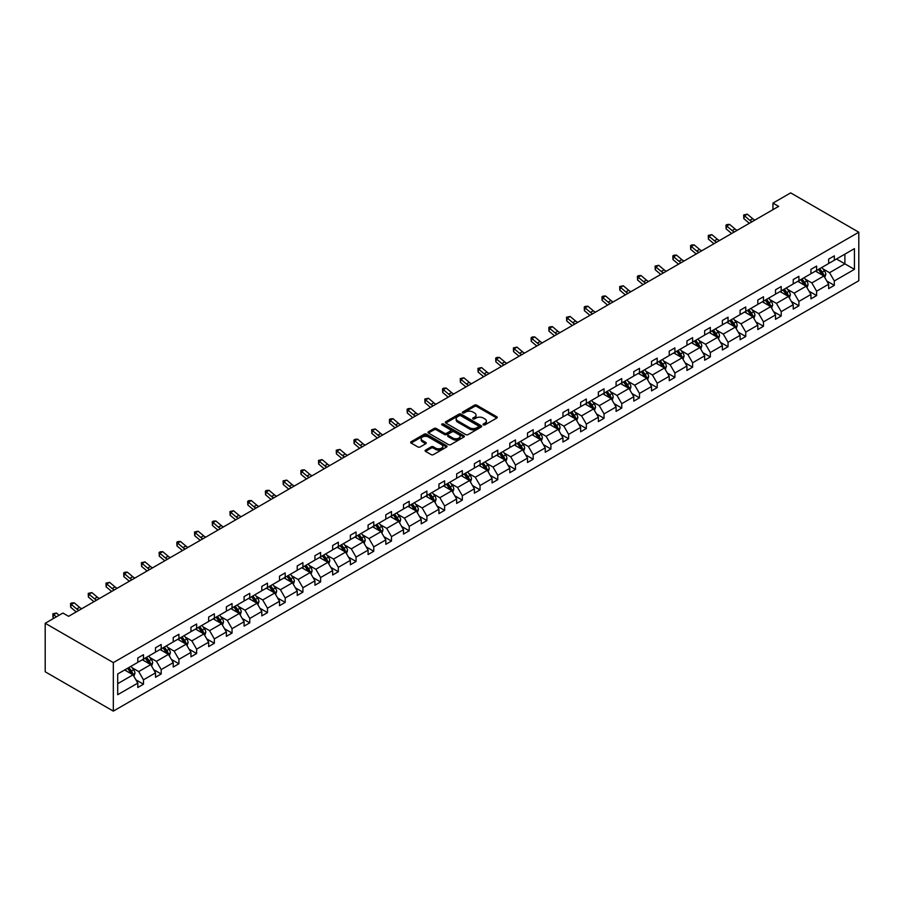 <?xml version="1.0" encoding="UTF-8"?>
<svg xmlns="http://www.w3.org/2000/svg" width="904" height="904" viewBox="0 0 904 904"><rect width="100%" height="100%" fill="white"/><g stroke="black" fill="none" stroke-linecap="round" stroke-linejoin="round"><path stroke-width="1.36" d="M483.369 424.88A1.107 0.633 0 0 0 484.928 424.88L496.771 418.043A1.571 0.915 0 0 0 497.234 417.399A1.571 0.915 0 0 0 496.771 416.755L476.713 405.173A1.571 0.915 0 0 0 474.487 405.173L462.645 412.009A1.107 0.633 0 0 0 464.204 412.913L465.729 412.021A5.04 2.915 0 0 1 472.871 412.021L474.543 412.992A5.04 2.915 0 0 1 476.012 415.049A5.04 2.915 0 0 1 474.543 417.106L473.007 417.987A1.107 0.633 0 0 0 474.566 418.891L476.103 418.01A5.04 2.915 0 0 1 483.233 418.01L484.906 418.97A5.04 2.915 0 0 1 486.386 421.038A5.04 2.915 0 0 1 484.906 423.095L483.369 423.976A1.107 0.633 0 0 0 483.369 424.88L483.369 423.976M425.558 450.09A1.571 0.915 0 0 0 425.095 450.734A1.571 0.915 0 0 0 425.558 451.378L431.185 454.622A1.571 0.915 0 0 0 433.411 454.622L446.565 447.028A1.571 0.915 0 0 0 447.028 446.384A1.571 0.915 0 0 0 446.565 445.74L426.496 434.157A1.571 0.915 0 0 0 424.27 434.157L411.117 441.751A1.571 0.915 0 0 0 410.653 442.395A1.571 0.915 0 0 0 411.117 443.039L417.919 446.96A1.571 0.915 0 0 0 420.145 446.96L425.773 443.717A1.571 0.915 0 0 0 426.236 443.073A1.571 0.915 0 0 0 425.773 442.429L422.405 440.485A4.215 2.429 0 0 1 421.174 438.756A4.215 2.429 0 0 1 423.773 436.508A4.215 2.429 0 0 1 428.372 437.039L441.57 444.666A4.215 2.429 0 0 1 442.813 446.384A4.215 2.429 0 0 1 440.203 448.633A4.215 2.429 0 0 1 435.615 448.113L433.411 446.836A1.571 0.915 0 0 0 431.185 446.836L425.558 450.09L425.558 451.378L431.185 448.147L431.185 446.836M858.8 232.215L790.672 192.88L772.954 203.106L778.638 206.383L68.591 616.325L62.918 613.048L45.2 623.274L113.328 662.609L858.8 232.215L858.8 280.726L113.328 711.12L113.328 662.609M465.842 434.609A1.571 0.915 0 0 0 468.08 434.609L481.222 427.016A1.571 0.915 0 0 0 481.685 426.372A1.571 0.915 0 0 0 481.222 425.727L461.164 414.145A1.571 0.915 0 0 0 458.938 414.145L445.785 421.739A1.571 0.915 0 0 0 445.322 422.383A1.571 0.915 0 0 0 445.785 423.027L465.842 434.609M442.384 425.117A1.107 0.633 0 0 1 443.502 425.275L443.502 423.965L463.899 435.739A1.571 0.915 0 0 1 464.351 436.383A1.571 0.915 0 0 1 463.899 437.027L450.746 444.621A1.571 0.915 0 0 1 448.508 444.621L428.451 433.039L428.451 431.75A1.571 0.915 0 0 0 427.987 432.394A1.571 0.915 0 0 0 428.451 433.039M428.451 431.75L434.078 428.496A1.571 0.915 0 0 1 436.304 428.496L444.44 433.197A1.571 0.915 0 0 0 446.678 433.197L450.407 431.038A1.571 0.915 0 0 0 450.87 430.394A1.571 0.915 0 0 0 450.407 429.75L441.943 424.857A1.107 0.633 0 0 1 443.502 423.965M117.701 673.977L137.803 662.372L137.803 657.988L143.476 654.711L143.476 659.095L155.511 652.146L155.511 647.761L161.195 644.484L161.195 648.869L173.229 641.919L173.229 637.535L178.913 634.258L178.913 638.642L190.947 631.693L190.947 627.308L196.62 624.031L196.62 628.416L208.654 621.466L208.654 617.082L214.338 613.793L214.338 618.189L226.373 611.24L226.373 606.844L232.045 603.567L232.045 607.963L244.091 601.013L244.091 596.617L249.764 593.34L249.764 597.736L261.798 590.787L261.798 586.391L267.482 583.114L267.482 587.51L279.517 580.56L279.517 576.164L285.189 572.887L285.189 577.283L297.224 570.334L297.224 565.938L302.908 562.661L302.908 567.057L314.942 560.107L314.942 555.711L320.615 552.434L320.615 556.83L332.661 549.881L332.661 545.485L338.333 542.208L338.333 546.604L350.368 539.654L350.368 535.258L356.052 531.981L356.052 536.377L368.086 529.428L368.086 525.032L373.759 521.755L373.759 526.151L385.805 519.201L385.805 514.805L391.477 511.528L391.477 515.924L403.512 508.975L403.512 504.579L409.196 501.302L409.196 505.698L421.23 498.748L421.23 494.352L426.903 491.075L426.903 495.46L438.937 488.522L438.937 484.126L444.621 480.849L444.621 485.233L456.656 478.284L456.656 473.899L462.328 470.622L462.328 475.007L474.374 468.057L474.374 463.673L480.047 460.396L480.047 464.78L492.081 457.831L492.081 453.446L497.765 450.169L497.765 454.554L509.799 447.604L509.799 443.22L515.472 439.932L515.472 444.327L527.507 437.378L527.507 432.993L533.19 429.705L533.19 434.101L545.225 427.151L545.225 422.756L550.909 419.479L550.909 423.874L562.943 416.925L562.943 412.529L568.616 409.252L568.616 413.648L580.65 406.698L580.65 402.303L586.334 399.026L586.334 403.421L598.369 396.472L598.369 392.076L604.041 388.799L604.041 393.195L616.087 386.245L616.087 381.85L621.76 378.573L621.76 382.968L633.794 376.019L633.794 371.623L639.478 368.346L639.478 372.742L651.513 365.792L651.513 361.397L657.185 358.12L657.185 362.515L669.22 355.566L669.22 351.17L674.904 347.893L674.904 352.289L686.938 345.339L686.938 340.944L692.622 337.667L692.622 342.062L704.657 335.113L704.657 330.717L710.329 327.44L710.329 331.836L722.364 324.886L722.364 320.491L728.048 317.214L728.048 321.609L740.082 314.66L740.082 310.264L745.755 306.987L745.755 311.371L757.801 304.422L757.801 300.038L763.473 296.761L763.473 301.145L775.508 294.195L775.508 289.811L781.192 286.534L781.192 290.918L793.226 283.969L793.226 279.585L798.899 276.308L798.899 280.692L810.933 273.742L810.933 269.358L816.617 266.081L816.617 270.465L828.652 263.516L828.652 259.132L834.324 255.843L834.324 260.239L854.427 248.634L854.427 269.358L834.324 280.963L834.324 285.348L828.652 288.625L828.652 284.24L816.617 291.19L816.617 295.574L810.933 298.851L810.933 294.467L798.899 301.416L798.899 305.801L793.226 309.078L793.226 304.693L781.192 311.643L781.192 316.027L775.508 319.304L775.508 314.92L763.473 321.869L763.473 326.254L757.801 329.542L757.801 325.146L745.755 332.096L745.755 336.491L740.082 339.768L740.082 335.373L728.048 342.322L728.048 346.718L722.364 349.995L722.364 345.599L710.329 352.549L710.329 356.944L704.657 360.221L704.657 355.826L692.622 362.775L692.622 367.171L686.938 370.448L686.938 366.052L674.904 373.002L674.904 377.397L669.22 380.674L669.22 376.279L657.185 383.228L657.185 387.624L651.513 390.901L651.513 386.505L639.478 393.455L639.478 397.85L633.794 401.127L633.794 396.732L621.76 403.681L621.76 408.077L616.087 411.354L616.087 406.958L604.041 413.908L604.041 418.303L598.369 421.58L598.369 417.185L586.334 424.134L586.334 428.53L580.65 431.807L580.65 427.411L568.616 434.361L568.616 438.756L562.943 442.033L562.943 437.638L550.909 444.587L550.909 448.983L545.225 452.26L545.225 447.875L533.19 454.814L533.19 459.209L527.507 462.486L527.507 458.102L515.472 465.051L515.472 469.436L509.799 472.713L509.799 468.328L497.765 475.278L497.765 479.662L492.081 482.939L492.081 478.555L480.047 485.504L480.047 489.889L474.374 493.166L474.374 488.781L462.328 495.731L462.328 500.115L456.656 503.404L456.656 499.008L444.621 505.957L444.621 510.342L438.937 513.63L438.937 509.234L426.903 516.184L426.903 520.58L421.23 523.857L421.23 519.461L409.196 526.41L409.196 530.806L403.512 534.083L403.512 529.688L391.477 536.637L391.477 541.033L385.805 544.31L385.805 539.914L373.759 546.863L373.759 551.259L368.086 554.536L368.086 550.14L356.052 557.09L356.052 561.486L350.368 564.763L350.368 560.367L338.333 567.316L338.333 571.712L332.661 574.989L332.661 570.593L320.615 577.543L320.615 581.939L314.942 585.216L314.942 580.82L302.908 587.769L302.908 592.165L297.224 595.442L297.224 591.046L285.189 597.996L285.189 602.392L279.517 605.669L279.517 601.273L267.482 608.222L267.482 612.618L261.798 615.895L261.798 611.499L249.764 618.449L249.764 622.845L244.091 626.122L244.091 621.726L232.045 628.675L232.045 633.071L226.373 636.348L226.373 631.964L214.338 638.913L214.338 643.298L208.654 646.575L208.654 642.19L196.62 649.14L196.62 653.524L190.947 656.801L190.947 652.417L178.913 659.366L178.913 663.751L173.229 667.028L173.229 662.643L161.195 669.593L161.195 673.977L155.511 677.254L155.511 672.87L143.476 679.819L143.476 684.204L137.803 687.492L137.803 683.096L117.701 694.701L117.701 673.977M142.346 659.75L150.742 664.609L138.707 671.559L132.142 667.762M138.707 671.559L143.476 679.819M150.742 664.609L155.511 672.87M137.803 661.332L138.707 661.852L143.476 659.095M160.053 649.524L168.46 654.383L156.426 661.332L149.849 657.536M156.426 661.332L161.195 669.593M168.46 654.383L173.229 662.643M155.511 651.106L156.426 651.626L161.195 648.869M177.772 639.297L186.179 644.156L174.133 651.106L167.568 647.309M174.133 651.106L178.913 659.366M186.179 644.156L190.947 652.417M173.229 640.879L174.133 641.399L178.913 638.642M195.49 629.071L203.886 633.93L191.851 640.879L185.275 637.083M191.851 640.879L196.62 649.14M203.886 633.93L208.654 642.19M190.947 630.642L191.851 631.173L196.62 628.416M213.197 618.844L221.604 623.703L209.57 630.653L202.993 626.856M209.57 630.653L214.338 638.913M221.604 623.703L226.373 631.964M208.654 620.415L209.57 620.946L214.338 618.189M230.915 608.618L239.323 613.466L227.277 620.415L220.712 616.63M227.277 620.415L232.045 628.675M239.323 613.466L244.091 621.726M226.373 610.189L227.277 610.72L232.045 607.963M248.623 598.391L257.03 603.239L244.995 610.189L238.419 606.403M244.995 610.189L249.764 618.449M257.03 603.239L261.798 611.499M244.091 599.962L244.995 600.493L249.764 597.736M266.341 588.165L274.748 593.013L262.714 599.962L256.137 596.177M262.714 599.962L267.482 608.222M274.748 593.013L279.517 601.273M261.798 589.736L262.714 590.267L267.482 587.51M284.059 577.938L292.455 582.786L280.421 589.736L273.855 585.939M280.421 589.736L285.189 597.996M292.455 582.786L297.224 591.046M279.517 579.509L280.421 580.04L285.189 577.283M301.767 567.712L310.174 572.56L298.139 579.509L291.563 575.712M298.139 579.509L302.908 587.769M310.174 572.56L314.942 580.82M297.224 569.283L298.139 569.814L302.908 567.057M319.485 557.486L327.892 562.333L315.846 569.283L309.281 565.486M315.846 569.283L320.615 577.543M327.892 562.333L332.661 570.593M314.942 559.056L315.846 559.587L320.615 556.83M337.203 547.259L345.599 552.107L333.565 559.056L326.988 555.259M333.565 559.056L338.333 567.316M345.599 552.107L350.368 560.367M332.661 548.83L333.565 549.349L338.333 546.604M354.91 537.032L363.318 541.88L351.283 548.83L344.707 545.033M351.283 548.83L356.052 557.09M363.318 541.88L368.086 550.14M350.368 538.603L351.283 539.123L356.052 536.377M372.629 526.806L381.025 531.654L368.99 538.603L362.425 534.806M368.99 538.603L373.759 546.863M381.025 531.654L385.805 539.914M368.086 528.377L368.99 528.896L373.759 526.151M390.336 516.579L398.743 521.427L386.709 528.377L380.132 524.58M386.709 528.377L391.477 536.637M398.743 521.427L403.512 529.688M385.805 518.15L386.709 518.67L391.477 515.924M408.054 506.353L416.462 511.201L404.427 518.15L397.85 514.353M404.427 518.15L409.196 526.41M416.462 511.201L421.23 519.461M403.512 507.924L404.427 508.443L409.196 505.698M425.773 496.126L434.169 500.974L422.134 507.924L415.569 504.127M422.134 507.924L426.903 516.184M434.169 500.974L438.937 509.234M421.23 497.697L422.134 498.217L426.903 495.46M443.48 485.889L451.887 490.748L439.852 497.697L433.276 493.9M439.852 497.697L444.621 505.957M451.887 490.748L456.656 499.008M438.937 487.471L439.852 487.99L444.621 485.233M461.198 475.662L469.605 480.521L457.56 487.471L450.994 483.674M457.56 487.471L462.328 495.731M469.605 480.521L474.374 488.781M456.656 477.244L457.56 477.764L462.328 475.007M478.917 465.436L487.312 470.295L475.278 477.244L468.701 473.447M475.278 477.244L480.047 485.504M487.312 470.295L492.081 478.555M474.374 467.018L475.278 467.537L480.047 464.78M496.624 455.209L505.031 460.068L492.996 467.018L486.42 463.221M492.996 467.018L497.765 475.278M505.031 460.068L509.799 468.328M492.081 456.791L492.996 457.311L497.765 454.554M514.342 444.983L522.738 449.842L510.703 456.791L504.138 452.994M510.703 456.791L515.472 465.051M522.738 449.842L527.507 458.102M509.799 446.553L510.703 447.084L515.472 444.327M532.049 434.756L540.456 439.604L528.422 446.553L521.845 442.768M528.422 446.553L533.19 454.814M540.456 439.604L545.225 447.875M527.507 436.327L528.422 436.858L533.19 434.101M549.768 424.53L558.175 429.377L546.129 436.327L539.564 432.541M546.129 436.327L550.909 444.587M558.175 429.377L562.943 437.638M545.225 426.1L546.129 426.631L550.909 423.874M567.486 414.303L575.882 419.151L563.847 426.1L557.271 422.315M563.847 426.1L568.616 434.361M575.882 419.151L580.65 427.411M562.943 415.874L563.847 416.405L568.616 413.648M585.193 404.077L593.6 408.924L581.566 415.874L574.989 412.077M581.566 415.874L586.334 424.134M593.6 408.924L598.369 417.185M580.65 405.647L581.566 406.178L586.334 403.421M602.911 393.85L611.319 398.698L599.273 405.647L592.708 401.851M599.273 405.647L604.041 413.908M611.319 398.698L616.087 406.958M598.369 395.421L599.273 395.952L604.041 393.195M620.63 383.624L629.026 388.471L616.991 395.421L610.415 391.624M616.991 395.421L621.76 403.681M629.026 388.471L633.794 396.732M616.087 385.194L616.991 385.726L621.76 382.968M638.337 373.397L646.744 378.245L634.71 385.194L628.133 381.398M634.71 385.194L639.478 393.455M646.744 378.245L651.513 386.505M633.794 374.968L634.71 375.488L639.478 372.742M656.055 363.171L664.451 368.018L652.417 374.968L645.851 371.171M652.417 374.968L657.185 383.228M664.451 368.018L669.22 376.279M651.513 364.741L652.417 365.261L657.185 362.515M673.762 352.944L682.17 357.792L670.135 364.741L663.559 360.945M670.135 364.741L674.904 373.002M682.17 357.792L686.938 366.052M669.22 354.515L670.135 355.035L674.904 352.289M691.481 342.718L699.888 347.565L687.842 354.515L681.277 350.718M687.842 354.515L692.622 362.775M699.888 347.565L704.657 355.826M686.938 344.288L687.842 344.808L692.622 342.062M709.199 332.491L717.595 337.339L705.561 344.288L698.984 340.492M705.561 344.288L710.329 352.549M717.595 337.339L722.364 345.599M704.657 334.062L705.561 334.582L710.329 331.836M726.906 322.265L735.314 327.112L723.279 334.062L716.702 330.265M723.279 334.062L728.048 342.322M735.314 327.112L740.082 335.373M722.364 323.835L723.279 324.355L728.048 321.609M744.625 312.027L753.021 316.886L740.986 323.835L734.421 320.039M740.986 323.835L745.755 332.096M753.021 316.886L757.801 325.146M740.082 313.609L740.986 314.129L745.755 311.371M762.332 301.8L770.739 306.659L758.705 313.609L752.128 309.812M758.705 313.609L763.473 321.869M770.739 306.659L775.508 314.92M757.801 303.382L758.705 303.902L763.473 301.145M780.05 291.574L788.457 296.433L776.423 303.382L769.846 299.586M776.423 303.382L781.192 311.643M788.457 296.433L793.226 304.693M775.508 293.156L776.423 293.676L781.192 290.918M797.769 281.347L806.165 286.206L794.13 293.156L787.565 289.359M794.13 293.156L798.899 301.416M806.165 286.206L810.933 294.467M793.226 282.929L794.13 283.449L798.899 280.692M815.476 271.121L823.883 275.98L811.848 282.929L805.272 279.133M811.848 282.929L816.617 291.19M823.883 275.98L828.652 284.24M810.933 272.692L811.848 273.223L816.617 270.465M836.482 258.996L844.89 263.844L829.556 272.692L822.99 268.906M829.556 272.692L834.324 280.963M854.427 269.358L844.89 263.844L844.89 254.148L854.427 248.634M45.2 623.274L45.2 671.785L113.328 711.12M772.954 203.106L772.954 209.66M828.652 262.465L829.556 262.996L834.324 260.239M117.701 683.684L133.035 674.836L124.628 669.977M133.035 674.836L137.803 683.096M826.776 280.986L834.324 285.348M809.069 291.212L816.617 295.574M791.35 301.45L798.899 305.801M773.632 311.677L781.192 316.027M755.925 321.903L763.473 326.254M738.206 332.13L745.755 336.491M720.499 342.356L728.048 346.718M702.781 352.583L710.329 356.944M685.062 362.809L692.622 367.171M667.355 373.036L674.904 377.397M649.637 383.262L657.185 387.624M631.919 393.489L639.478 397.85M614.211 403.715L621.76 408.077M596.493 413.942L604.041 418.303M578.786 424.168L586.334 428.53M561.068 434.395L568.616 438.756M543.349 444.621L550.909 448.983M525.642 454.848L533.19 459.209M507.924 465.074L515.472 469.436M490.205 475.312L497.765 479.662M472.498 485.538L480.047 489.889M454.78 495.765L462.328 500.115M437.073 505.991L444.621 510.342M419.354 516.218L426.903 520.58M401.636 526.444L409.196 530.806M383.929 536.671L391.477 541.033M366.21 546.897L373.759 551.259M348.492 557.124L356.052 561.486M330.785 567.35L338.333 571.712M313.066 577.577L320.615 581.939M295.359 587.803L302.908 592.165M277.641 598.03L285.189 602.392M259.923 608.256L267.482 612.618M242.215 618.483L249.764 622.845M224.497 628.709L232.045 633.071M206.79 638.936L214.338 643.298M189.072 649.162L196.62 653.524M171.353 659.4L178.913 663.751M153.646 669.627L161.195 673.977M135.928 679.853L143.476 684.204M483.809 425.038L484.906 424.405A5.04 2.915 0 0 0 486.386 422.349L486.386 421.038M476.012 415.049L476.012 416.36A5.04 2.915 0 0 1 474.543 418.416L473.447 419.049M496.771 416.755L496.771 418.043L476.713 406.484A1.571 0.915 0 0 0 474.487 406.484L463.085 413.06M481.222 425.727L481.222 427.016L461.164 415.456A1.571 0.915 0 0 0 458.938 415.456L445.808 423.038L445.785 421.739M478.442 426.824A1.107 0.633 0 0 0 478.442 425.92L460.825 415.761A1.107 0.633 0 0 0 459.266 415.761L457.65 416.687A5.04 2.915 0 0 0 456.181 418.744A5.04 2.915 0 0 0 457.65 420.812L469.696 427.761A5.04 2.915 0 0 0 476.826 427.761L478.442 426.824L478.442 428.134A1.107 0.633 0 0 0 478.758 427.682L478.758 426.372M456.181 418.744L456.181 420.055A5.04 2.915 0 0 0 457.65 422.123L457.65 420.812M478.442 428.134L476.826 429.072A5.04 2.915 0 0 1 469.696 429.072L457.65 422.123M428.473 433.05L434.078 429.807L434.078 428.496M450.87 430.394L450.87 431.705A1.571 0.915 0 0 1 450.407 432.349L446.678 434.508A1.571 0.915 0 0 1 444.44 434.508L436.304 429.807A1.571 0.915 0 0 0 434.078 429.807M443.502 425.275L463.876 437.039M452.893 438.067A4.215 2.429 0 0 0 457.481 438.598A4.215 2.429 0 0 0 460.091 436.349A4.215 2.429 0 0 0 458.848 434.632L454.203 431.942A1.571 0.915 0 0 0 451.966 431.942L448.237 434.101A1.571 0.915 0 0 0 447.774 434.734A1.571 0.915 0 0 0 448.237 435.378L452.893 438.067L452.893 439.378A4.215 2.429 0 0 0 457.481 439.909A4.215 2.429 0 0 0 460.091 437.66L460.091 436.349M447.774 434.734L447.774 436.056A1.571 0.915 0 0 0 448.237 436.688L448.237 435.378M452.893 439.378L448.237 436.688M442.813 446.384L442.813 447.695A4.215 2.429 0 0 1 440.203 449.943A4.215 2.429 0 0 1 435.615 449.424L433.411 448.147A1.571 0.915 0 0 0 431.185 448.147M421.174 438.756L421.174 440.067A4.215 2.429 0 0 0 422.405 441.796L422.405 440.485M425.75 443.728L422.405 441.796M446.542 447.039L426.496 435.468A1.571 0.915 0 0 0 424.27 435.468L411.139 443.05M824.742 277.471L825.793 274.454A4.26 2.452 -120 0 0 824.437 270.827L821.883 267.426M817.306 272.183L816.21 270.703M823.25 275.607L823.487 274.635A4.26 2.452 -120 0 0 822.278 272.081L819.725 268.669M818.662 269.29L821.465 273.031A2.17 1.254 60 0 1 821.86 273.697L823.487 274.635M818.357 269.46L820.911 272.861A4.26 2.452 60 0 1 821.973 274.873M752.083 221.706A8.034 4.633 60 0 1 749.868 220.361L744.455 215.807L743.822 218.644L749.235 223.198A12.046 6.949 -120 0 0 749.348 223.288M754.919 220.067A8.034 4.633 60 0 1 752.704 218.723L747.292 214.169L744.455 215.807L743.676 214.96L747.292 214.169M743.822 218.644L743.676 214.96M807.035 287.698L808.074 284.681A4.26 2.452 -120 0 0 806.718 281.054L804.164 277.652M799.599 282.41L798.492 280.929M805.543 285.845L805.78 284.862A4.26 2.452 -120 0 0 804.56 282.308L802.006 278.895M800.944 279.517L803.746 283.257A2.17 1.254 60 0 1 804.142 283.924L805.78 284.862M800.65 279.686L803.193 283.088A4.26 2.452 60 0 1 804.255 285.099M789.316 297.924L790.367 294.907A4.26 2.452 -120 0 0 789 291.28L786.457 287.879M781.881 292.636L780.774 291.156M787.825 296.071L788.062 295.088A4.26 2.452 -120 0 0 786.842 292.534L784.299 289.122M783.226 289.743L786.039 293.484A2.17 1.254 60 0 1 786.435 294.15L788.062 295.088M782.932 289.913L785.486 293.314A4.26 2.452 60 0 1 786.548 295.325M734.376 231.944A8.034 4.633 60 0 1 732.15 230.588L726.737 226.034L726.115 228.87L731.528 233.424A12.046 6.949 -120 0 0 731.641 233.514M737.212 230.294A8.034 4.633 60 0 1 734.997 228.949L729.584 224.395L726.737 226.034L725.968 225.186L727.098 224.531L729.584 224.395M726.115 228.87L725.968 225.186M716.657 242.17A8.034 4.633 60 0 1 714.442 240.814L709.03 236.272L708.397 239.097L713.81 243.651A12.046 6.949 -120 0 0 713.923 243.741M719.494 240.532A8.034 4.633 60 0 1 717.279 239.176L711.866 234.633L709.03 236.272L708.25 235.413L711.866 234.633M708.397 239.097L708.25 235.413M771.598 308.151L772.649 305.134A4.26 2.452 -120 0 0 771.293 301.507L768.739 298.105M764.162 302.863L763.066 301.382M770.118 306.298L770.355 305.315A4.26 2.452 -120 0 0 769.134 302.761L766.581 299.36M765.519 299.97L768.321 303.71A2.17 1.254 60 0 1 768.716 304.377L770.355 305.315M765.225 300.139L767.767 303.541A4.26 2.452 60 0 1 768.829 305.552M698.939 252.397A8.034 4.633 60 0 1 696.724 251.041L691.311 246.498L690.679 249.323L696.091 253.877A12.046 6.949 -120 0 0 696.216 253.967M701.786 250.758A8.034 4.633 60 0 1 699.56 249.402L694.148 244.86L691.311 246.498L690.543 245.639L691.673 244.984L694.148 244.86M690.679 249.323L690.543 245.639M753.891 318.377L754.93 315.36A4.26 2.452 -120 0 0 753.574 311.744L751.021 308.332M746.455 313.089L745.348 311.609M752.399 316.524L752.636 315.541A4.26 2.452 -120 0 0 751.416 312.987L748.874 309.586M747.8 310.196L750.614 313.937A2.17 1.254 60 0 1 750.998 314.603L752.636 315.541M747.506 310.366L750.06 313.767A4.26 2.452 60 0 1 751.111 315.778M681.232 262.623A8.034 4.633 60 0 1 679.017 261.267L673.604 256.725L672.971 259.55L678.384 264.104A12.046 6.949 -120 0 0 678.497 264.194M684.068 260.985A8.034 4.633 60 0 1 681.853 259.629L676.441 255.086L673.604 256.725L672.825 255.866L673.955 255.21L676.441 255.086M672.971 259.55L672.825 255.866M736.172 328.604L737.223 325.587A4.26 2.452 -120 0 0 735.856 321.971L733.313 318.558M728.737 323.316L727.63 321.835M734.681 326.751L734.918 325.768A4.26 2.452 -120 0 0 733.709 323.214L731.155 319.813M730.093 320.423L732.895 324.174A2.17 1.254 60 0 1 733.291 324.83L734.918 325.768M729.788 320.592L732.342 323.994A4.26 2.452 60 0 1 733.404 326.005M663.513 272.85A8.034 4.633 60 0 1 661.299 271.494L655.886 266.951L655.253 269.776L660.666 274.33A12.046 6.949 -120 0 0 660.779 274.42M666.35 271.211A8.034 4.633 60 0 1 664.135 269.855L658.722 265.313L655.886 266.951L655.106 266.092L658.722 265.313M655.253 269.776L655.106 266.092M718.465 338.83L719.505 335.813A4.26 2.452 -120 0 0 718.149 332.197L715.595 328.785M711.03 333.542L709.922 332.073M716.974 336.977L717.211 335.994A4.26 2.452 -120 0 0 715.991 333.44L713.437 330.039M712.375 330.649L715.177 334.401A2.17 1.254 60 0 1 715.572 335.056L717.211 335.994M712.081 330.819L714.623 334.22A4.26 2.452 60 0 1 715.685 336.231M645.795 283.076A8.034 4.633 60 0 1 643.58 281.72L638.167 277.178L637.546 280.003L642.947 284.557A12.046 6.949 -120 0 0 643.072 284.647M648.643 281.438A8.034 4.633 60 0 1 646.428 280.082L641.015 275.539L638.167 277.178L637.399 276.319L638.529 275.663L641.015 275.539M637.546 280.003L637.399 276.319M700.747 349.057L701.786 346.04A4.26 2.452 -120 0 0 700.43 342.424L697.888 339.023M693.311 343.769L692.204 342.3M699.255 347.204L699.493 346.221A4.26 2.452 -120 0 0 698.272 343.667L695.73 340.266M694.656 340.876L697.47 344.627A2.17 1.254 60 0 1 697.865 345.283L699.493 346.221M694.362 341.045L696.916 344.458A4.26 2.452 60 0 1 697.978 346.458M628.088 293.303A8.034 4.633 60 0 1 625.873 291.947L620.46 287.404L619.828 290.229L625.24 294.783A12.046 6.949 -120 0 0 625.353 294.873M630.924 291.664A8.034 4.633 60 0 1 628.709 290.308L623.297 285.766L620.46 287.404L619.681 286.545L623.297 285.766M619.828 290.229L619.681 286.545M683.029 359.283L684.079 356.266A4.26 2.452 -120 0 0 682.723 352.65L680.17 349.249M675.593 353.995L674.497 352.526M681.537 357.43L681.774 356.447A4.26 2.452 -120 0 0 680.565 353.893L678.011 350.492M676.949 351.102L679.751 354.854A2.17 1.254 60 0 1 680.147 355.509L681.774 356.447M676.644 351.272L679.198 354.684A4.26 2.452 60 0 1 680.26 356.684M610.369 303.529A8.034 4.633 60 0 1 608.155 302.173L602.742 297.631L602.109 300.456L607.522 305.01A12.046 6.949 -120 0 0 607.635 305.111M613.206 301.891A8.034 4.633 60 0 1 610.991 300.535L605.578 295.992L602.742 297.631L601.962 296.783L603.104 296.116L605.578 295.992M602.109 300.456L601.962 296.783M665.321 369.51L666.361 366.493A4.26 2.452 -120 0 0 665.005 362.877L662.451 359.476M657.886 364.222L656.779 362.753M663.83 367.657L664.067 366.685A4.26 2.452 -120 0 0 662.847 364.12L660.293 360.719M659.231 361.329L662.033 365.08A2.17 1.254 60 0 1 662.429 365.736L664.067 366.685M658.937 361.498L661.479 364.911A4.26 2.452 60 0 1 662.542 366.911M592.662 313.756A8.034 4.633 60 0 1 590.436 312.4L585.035 307.857L584.402 310.693L589.815 315.236A12.046 6.949 -120 0 0 589.928 315.338M595.499 312.117A8.034 4.633 60 0 1 593.284 310.761L587.871 306.219L585.035 307.857L584.255 307.01L585.385 306.354L587.871 306.219M584.402 310.693L584.255 307.01M647.603 379.736L648.654 376.731A4.26 2.452 -120 0 0 647.287 373.103L644.744 369.702M640.168 374.448L639.06 372.979M646.111 377.883L646.349 376.911A4.26 2.452 -120 0 0 645.128 374.346L642.586 370.945M641.512 371.555L644.326 375.307A2.17 1.254 60 0 1 644.721 375.962L646.349 376.911M641.218 371.736L643.772 375.137A4.26 2.452 60 0 1 644.834 377.149M574.944 323.982A8.034 4.633 60 0 1 572.729 322.638L567.316 318.084L566.684 320.92L572.096 325.463A12.046 6.949 -120 0 0 572.209 325.564M577.78 322.344A8.034 4.633 60 0 1 575.565 320.988L570.153 316.445L567.316 318.084L566.537 317.236L570.153 316.445M566.684 320.92L566.537 317.236M629.896 389.963L630.935 386.957A4.26 2.452 -120 0 0 629.579 383.33L627.026 379.929M622.46 384.675L621.353 383.206M628.404 388.11L628.642 387.138A4.26 2.452 -120 0 0 627.421 384.573L624.867 381.172M623.805 381.782L626.608 385.533A2.17 1.254 60 0 1 627.003 386.189L628.642 387.138M623.511 381.963L626.054 385.364A4.26 2.452 60 0 1 627.116 387.375M557.226 334.209A8.034 4.633 60 0 1 555.011 332.864L549.598 328.31L548.965 331.147L554.378 335.689A12.046 6.949 -120 0 0 554.502 335.791M560.073 332.57A8.034 4.633 60 0 1 557.847 331.226L552.446 326.672L549.598 328.31L548.83 327.463L549.96 326.807L552.446 326.672M548.965 331.147L548.83 327.463M612.177 400.201L613.217 397.184A4.26 2.452 -120 0 0 611.861 393.556L609.319 390.155M604.742 394.901L603.635 393.432M610.686 398.336L610.923 397.364A4.26 2.452 -120 0 0 609.703 394.799L607.16 391.398M606.087 392.008L608.9 395.76A2.17 1.254 60 0 1 609.285 396.415L610.923 397.364M605.793 392.189L608.347 395.59A4.26 2.452 60 0 1 609.398 397.602M539.518 344.435A8.034 4.633 60 0 1 537.304 343.091L531.891 338.537L531.258 341.373L536.671 345.916A12.046 6.949 -120 0 0 536.784 346.017M542.355 342.797A8.034 4.633 60 0 1 540.14 341.452L534.727 336.898L531.891 338.537L531.111 337.689L532.241 337.034L534.727 336.898M531.258 341.373L531.111 337.689M594.459 410.427L595.51 407.41A4.26 2.452 -120 0 0 594.154 403.783L591.6 400.382M587.024 405.139L585.916 403.659M592.967 408.563L593.205 407.591A4.26 2.452 -120 0 0 591.996 405.026L589.442 401.625M588.38 402.246L591.182 405.986A2.17 1.254 60 0 1 591.578 406.642L593.205 407.591M588.075 402.416L590.628 405.817A4.26 2.452 60 0 1 591.691 407.828M521.8 354.662A8.034 4.633 60 0 1 519.585 353.317L514.173 348.763L513.54 351.599L518.952 356.142A12.046 6.949 -120 0 0 519.065 356.244M524.636 353.023A8.034 4.633 60 0 1 522.422 351.679L517.009 347.125L514.173 348.763L513.393 347.916L517.009 347.125M513.54 351.599L513.393 347.916M576.752 420.654L577.792 417.637A4.26 2.452 -120 0 0 576.436 414.009L573.882 410.608M569.317 415.365L568.209 413.885M575.26 418.789L575.498 417.817A4.26 2.452 -120 0 0 574.277 415.252L571.723 411.851M570.661 412.473L573.464 416.213A2.17 1.254 60 0 1 573.859 416.868L575.498 417.817M570.367 412.642L572.91 416.043A4.26 2.452 60 0 1 573.972 418.055M504.093 364.888A8.034 4.633 60 0 1 501.867 363.544L496.454 358.99L495.833 361.826L501.245 366.369A12.046 6.949 -120 0 0 501.358 366.47M506.929 363.25A8.034 4.633 60 0 1 504.714 361.905L499.302 357.351L496.454 358.99L495.686 358.142L496.816 357.487L499.302 357.351M495.833 361.826L495.686 358.142M559.034 430.88L560.073 427.863A4.26 2.452 -120 0 0 558.717 424.236L556.175 420.835M551.598 425.592L550.491 424.112M557.542 429.016L557.779 428.044A4.26 2.452 -120 0 0 556.559 425.479L554.016 422.078M552.943 422.699L555.757 426.439A2.17 1.254 60 0 1 556.152 427.095L557.779 428.044M552.649 422.869L555.203 426.27A4.26 2.452 60 0 1 556.265 428.281M486.375 375.115A8.034 4.633 60 0 1 484.16 373.77L478.747 369.216L478.114 372.052L483.527 376.595A12.046 6.949 -120 0 0 483.64 376.697M489.211 373.476A8.034 4.633 60 0 1 486.996 372.132L481.583 367.578L478.747 369.216L477.967 368.369L481.583 367.578M478.114 372.052L477.967 368.369M541.315 441.107L542.366 438.09A4.26 2.452 -120 0 0 541.01 434.462L538.456 431.061M533.88 435.818L532.784 434.338M539.824 439.242L540.072 438.27A4.26 2.452 -120 0 0 538.852 435.705L536.298 432.304M535.236 432.926L538.038 436.666A2.17 1.254 60 0 1 538.434 437.321L540.072 438.27M534.942 433.095L537.484 436.496A4.26 2.452 60 0 1 538.547 438.508M468.656 385.341A8.034 4.633 60 0 1 466.441 383.997L461.029 379.443L460.396 382.279L465.809 386.822A12.046 6.949 -120 0 0 465.922 386.923M471.492 383.703A8.034 4.633 60 0 1 469.278 382.358L463.865 377.804L461.029 379.443L460.249 378.595L463.865 377.804M460.396 382.279L460.249 378.595M523.608 451.333L524.648 448.316A4.26 2.452 -120 0 0 523.292 444.689L520.738 441.288M516.173 446.045L515.065 444.565M522.116 449.469L522.354 448.497A4.26 2.452 -120 0 0 521.133 445.932L518.58 442.531M517.517 443.152L520.32 446.892A2.17 1.254 60 0 1 520.715 447.559L522.354 448.497M517.224 443.322L519.777 446.723A4.26 2.452 60 0 1 520.828 448.734M450.949 395.568A8.034 4.633 60 0 1 448.723 394.223L443.322 389.669L442.689 392.505L448.101 397.059A12.046 6.949 -120 0 0 448.214 397.15M453.785 393.929A8.034 4.633 60 0 1 451.571 392.585L446.158 388.031L443.322 389.669L442.542 388.822L443.672 388.166L446.158 388.031M442.689 392.505L442.542 388.822M505.89 461.56L506.941 458.543A4.26 2.452 -120 0 0 505.573 454.915L503.031 451.514M498.454 456.271L497.347 454.791M504.398 459.707L504.635 458.723A4.26 2.452 -120 0 0 503.415 456.17L500.872 452.757M499.81 453.379L502.613 457.119A2.17 1.254 60 0 1 503.008 457.786L504.635 458.723M499.505 453.548L502.059 456.949A4.26 2.452 60 0 1 503.121 458.961M433.231 405.794A8.034 4.633 60 0 1 431.016 404.45L425.603 399.896L424.97 402.732L430.383 407.286A12.046 6.949 -120 0 0 430.496 407.376M436.067 404.156A8.034 4.633 60 0 1 433.852 402.811L428.439 398.257L425.603 399.896L424.823 399.048L428.439 398.257M424.97 402.732L424.823 399.048M488.183 471.786L489.222 468.769A4.26 2.452 -120 0 0 487.866 465.142L485.312 461.741M480.747 466.498L479.64 465.018M486.691 469.933L486.928 468.95A4.26 2.452 -120 0 0 485.708 466.396L483.154 462.984M482.092 463.605L484.894 467.345A2.17 1.254 60 0 1 485.29 468.012L486.928 468.95M481.798 463.775L484.341 467.176A4.26 2.452 60 0 1 485.403 469.187M415.512 416.032A8.034 4.633 60 0 1 413.297 414.676L407.885 410.133L407.263 412.958L412.665 417.512A12.046 6.949 -120 0 0 412.789 417.603M418.36 414.394A8.034 4.633 60 0 1 416.134 413.038L410.732 408.484L407.885 410.133L407.116 409.275L408.246 408.619L410.732 408.484M407.263 412.958L407.116 409.275M470.464 482.013L471.504 478.996A4.26 2.452 -120 0 0 470.148 475.368L467.605 471.967M463.029 476.724L461.921 475.244M468.973 480.16L469.21 479.176A4.26 2.452 -120 0 0 467.989 476.623L465.447 473.21M464.373 473.832L467.187 477.572A2.17 1.254 60 0 1 467.571 478.239L469.21 479.176M464.08 474.001L466.633 477.402A4.26 2.452 60 0 1 467.684 479.414M397.805 426.259A8.034 4.633 60 0 1 395.59 424.903L390.178 420.36L389.545 423.185L394.958 427.739A12.046 6.949 -120 0 0 395.071 427.829M400.641 424.62A8.034 4.633 60 0 1 398.427 423.264L393.014 418.721L390.178 420.36L389.398 419.501L390.528 418.846L393.014 418.721M389.545 423.185L389.398 419.501M452.746 492.239L453.797 489.222A4.26 2.452 -120 0 0 452.441 485.595L449.887 482.194M445.31 486.951L444.203 485.471M451.254 490.386L451.491 489.403A4.26 2.452 -120 0 0 450.282 486.849L447.729 483.448M446.666 484.058L449.469 487.798A2.17 1.254 60 0 1 449.864 488.465L451.491 489.403M446.361 484.228L448.915 487.629A4.26 2.452 60 0 1 449.977 489.64M380.087 436.485A8.034 4.633 60 0 1 377.872 435.129L372.459 430.586L371.826 433.411L377.239 437.965A12.046 6.949 -120 0 0 377.352 438.056M382.923 434.847A8.034 4.633 60 0 1 380.708 433.491L375.296 428.948L372.459 430.586L371.68 429.728L375.296 428.948M371.826 433.411L371.68 429.728M435.039 502.466L436.078 499.449A4.26 2.452 -120 0 0 434.722 495.833L432.168 492.42M427.603 497.177L426.496 495.697M433.547 500.613L433.784 499.629A4.26 2.452 -120 0 0 432.564 497.076L430.01 493.674M428.948 494.285L431.75 498.036A2.17 1.254 60 0 1 432.146 498.692L433.784 499.629M428.654 494.454L431.197 497.855A4.26 2.452 60 0 1 432.259 499.867M362.38 446.712A8.034 4.633 60 0 1 360.154 445.356L354.741 440.813L354.119 443.638L359.532 448.192A12.046 6.949 -120 0 0 359.645 448.282M365.216 445.073A8.034 4.633 60 0 1 363.001 443.717L357.588 439.174L354.741 440.813L353.972 439.954L355.102 439.299L357.588 439.174M354.119 443.638L353.972 439.954M417.32 512.692L418.36 509.675A4.26 2.452 -120 0 0 417.004 506.059L414.461 502.647M409.885 507.404L408.777 505.935M415.829 510.839L416.066 509.856A4.26 2.452 -120 0 0 414.846 507.302L412.303 503.901M411.23 504.511L414.043 508.263A2.17 1.254 60 0 1 414.439 508.918L416.066 509.856M410.936 504.681L413.49 508.082A4.26 2.452 60 0 1 414.552 510.093M344.661 456.938A8.034 4.633 60 0 1 342.446 455.582L337.034 451.039L336.401 453.864L341.814 458.418A12.046 6.949 -120 0 0 341.927 458.509M347.498 455.3A8.034 4.633 60 0 1 345.283 453.944L339.87 449.401L337.034 451.039L336.254 450.181L339.87 449.401M336.401 453.864L336.254 450.181M399.602 522.919L400.653 519.902A4.26 2.452 -120 0 0 399.297 516.286L396.743 512.873M392.166 517.63L391.07 516.161M398.11 521.066L398.359 520.082A4.26 2.452 -120 0 0 397.138 517.529L394.585 514.127M393.522 514.738L396.325 518.489A2.17 1.254 60 0 1 396.72 519.145L398.359 520.082M393.229 514.907L395.771 518.32A4.26 2.452 60 0 1 396.833 520.32M326.943 467.165A8.034 4.633 60 0 1 324.728 465.809L319.315 461.266L318.683 464.091L324.095 468.645A12.046 6.949 -120 0 0 324.22 468.735M329.791 465.526A8.034 4.633 60 0 1 327.564 464.17L322.152 459.627L319.315 461.266L318.536 460.407L322.152 459.627M318.683 464.091L318.536 460.407M381.895 533.145L382.934 530.128A4.26 2.452 -120 0 0 381.578 526.512L379.025 523.111M374.459 527.857L373.352 526.388M380.403 531.292L380.64 530.309A4.26 2.452 -120 0 0 379.42 527.755L376.878 524.354M375.804 524.964L378.606 528.716A2.17 1.254 60 0 1 379.002 529.371L380.64 530.309M375.51 525.134L378.064 528.546A4.26 2.452 60 0 1 379.115 530.546M309.236 477.391A8.034 4.633 60 0 1 307.021 476.035L301.608 471.492L300.976 474.317L306.388 478.871A12.046 6.949 -120 0 0 306.501 478.962M312.072 475.753A8.034 4.633 60 0 1 309.857 474.397L304.445 469.854L301.608 471.492L300.829 470.634L301.959 469.978L304.445 469.854M300.976 474.317L300.829 470.634M364.176 543.372L365.227 540.355A4.26 2.452 -120 0 0 363.86 536.739L361.317 533.337M356.741 538.083L355.634 536.614M362.685 541.519L362.922 540.547A4.26 2.452 -120 0 0 361.713 537.982L359.159 534.58M358.097 535.191L360.899 538.942A2.17 1.254 60 0 1 361.295 539.598L362.922 540.547M357.792 535.36L360.346 538.773A4.26 2.452 60 0 1 361.408 540.773M291.517 487.618A8.034 4.633 60 0 1 289.303 486.262L283.89 481.719L283.257 484.555L288.67 489.098A12.046 6.949 -120 0 0 288.783 489.2M294.354 485.979A8.034 4.633 60 0 1 292.139 484.623L286.726 480.08L283.89 481.719L283.11 480.871L286.726 480.08M283.257 484.555L283.11 480.871M346.469 553.598L347.509 550.592A4.26 2.452 -120 0 0 346.153 546.965L343.599 543.564M339.034 548.31L337.926 546.841M344.978 551.745L345.215 550.773A4.26 2.452 -120 0 0 343.995 548.208L341.441 544.807M340.379 545.417L343.181 549.169A2.17 1.254 60 0 1 343.576 549.824L345.215 550.773M340.085 545.598L342.627 548.999A4.26 2.452 60 0 1 343.689 551.011M273.799 497.844A8.034 4.633 60 0 1 271.584 496.499L266.171 491.945L265.55 494.782L270.951 499.324A12.046 6.949 -120 0 0 271.076 499.426M276.647 496.206A8.034 4.633 60 0 1 274.432 494.85L269.019 490.307L266.171 491.945L265.403 491.098L266.533 490.443L269.019 490.307M265.55 494.782L265.403 491.098M328.751 563.825L329.791 560.819A4.26 2.452 -120 0 0 328.434 557.192L325.892 553.79M321.315 558.536L320.208 557.067M327.259 561.972L327.497 561A4.26 2.452 -120 0 0 326.276 558.435L323.734 555.033M322.66 555.644L325.474 559.395A2.17 1.254 60 0 1 325.858 560.051L327.497 561M322.366 555.824L324.92 559.226A4.26 2.452 60 0 1 325.982 561.237M256.092 508.071A8.034 4.633 60 0 1 253.877 506.726L248.464 502.172L247.832 505.008L253.244 509.551A12.046 6.949 -120 0 0 253.357 509.653M258.928 506.432A8.034 4.633 60 0 1 256.713 505.087L251.301 500.533L248.464 502.172L247.685 501.324L248.815 500.669L251.301 500.533M247.832 505.008L247.685 501.324M311.032 574.063L312.083 571.045A4.26 2.452 -120 0 0 310.727 567.418L308.174 564.017M303.597 568.763L302.501 567.294M309.541 572.198L309.778 571.226A4.26 2.452 -120 0 0 308.569 568.661L306.015 565.26M304.953 565.87L307.755 569.622A2.17 1.254 60 0 1 308.151 570.277L309.778 571.226M304.648 566.051L307.202 569.452A4.26 2.452 60 0 1 308.264 571.464M238.373 518.297A8.034 4.633 60 0 1 236.159 516.952L230.746 512.398L230.113 515.235L235.526 519.777A12.046 6.949 -120 0 0 235.639 519.879M241.21 516.659A8.034 4.633 60 0 1 238.995 515.314L233.582 510.76L230.746 512.398L229.966 511.551L233.582 510.76M230.113 515.235L229.966 511.551M293.325 584.289L294.365 581.272A4.26 2.452 -120 0 0 293.009 577.645L290.455 574.243M285.89 578.989L284.783 577.52M291.834 582.425L292.071 581.453A4.26 2.452 -120 0 0 290.851 578.888L288.297 575.486M287.235 576.108L290.037 579.848A2.17 1.254 60 0 1 290.433 580.504L292.071 581.453M286.941 576.277L289.483 579.679A4.26 2.452 60 0 1 290.546 581.69M220.666 528.524A8.034 4.633 60 0 1 218.44 527.179L213.028 522.625L212.406 525.461L217.819 530.004A12.046 6.949 -120 0 0 217.932 530.106M223.503 526.885A8.034 4.633 60 0 1 221.288 525.54L215.875 520.986L213.028 522.625L212.259 521.777L213.389 521.122L215.875 520.986M212.406 525.461L212.259 521.777M275.607 594.516L276.658 591.499A4.26 2.452 -120 0 0 275.291 587.871L272.748 584.47M268.172 589.227L267.064 587.747M274.115 592.651L274.353 591.679A4.26 2.452 -120 0 0 273.132 589.114L270.59 585.713M269.516 586.334L272.33 590.075A2.17 1.254 60 0 1 272.725 590.73L274.353 591.679M269.222 586.504L271.776 589.905A4.26 2.452 60 0 1 272.838 591.917M202.948 538.75A8.034 4.633 60 0 1 200.733 537.405L195.32 532.851L194.688 535.688L200.1 540.23A12.046 6.949 -120 0 0 200.213 540.332M205.784 537.112A8.034 4.633 60 0 1 203.569 535.767L198.157 531.213L195.32 532.851L194.541 532.004L198.157 531.213M194.688 535.688L194.541 532.004M257.889 604.742L258.94 601.725A4.26 2.452 -120 0 0 257.583 598.098L255.03 594.696M250.453 599.454L249.357 597.973M256.408 602.878L256.646 601.906A4.26 2.452 -120 0 0 255.425 599.341L252.871 595.939M251.809 596.561L254.612 600.301A2.17 1.254 60 0 1 255.007 600.957L256.646 601.906M251.515 596.73L254.058 600.132A4.26 2.452 60 0 1 255.12 602.143M185.23 548.977A8.034 4.633 60 0 1 183.015 547.632L177.602 543.078L176.969 545.914L182.382 550.457A12.046 6.949 -120 0 0 182.506 550.559M188.077 547.338A8.034 4.633 60 0 1 185.851 545.993L180.438 541.439L177.602 543.078L176.834 542.231L177.964 541.575L180.438 541.439M176.969 545.914L176.834 542.231M240.181 614.969L241.221 611.951A4.26 2.452 -120 0 0 239.865 608.324L237.311 604.923M232.746 609.68L231.639 608.2M238.69 613.104L238.927 612.132A4.26 2.452 -120 0 0 237.707 609.567L235.164 606.166M234.091 606.787L236.904 610.528A2.17 1.254 60 0 1 237.289 611.183L238.927 612.132M233.797 606.957L236.351 610.358A4.26 2.452 60 0 1 237.402 612.37M167.522 559.203A8.034 4.633 60 0 1 165.308 557.858L159.895 553.304L159.262 556.141L164.675 560.683A12.046 6.949 -120 0 0 164.788 560.785M170.359 557.565A8.034 4.633 60 0 1 168.144 556.22L162.731 551.666L159.895 553.304L159.115 552.457L160.245 551.802L162.731 551.666M159.262 556.141L159.115 552.457M222.463 625.195L223.514 622.178A4.26 2.452 -120 0 0 222.147 618.551L219.604 615.149M215.028 619.907L213.92 618.426M220.971 623.331L221.209 622.359A4.26 2.452 -120 0 0 220 619.794L217.446 616.392M216.384 617.014L219.186 620.754A2.17 1.254 60 0 1 219.582 621.41L221.209 622.359M216.079 617.183L218.632 620.585A4.26 2.452 60 0 1 219.695 622.596M149.804 569.43A8.034 4.633 60 0 1 147.589 568.085L142.177 563.531L141.544 566.367L146.957 570.921A12.046 6.949 -120 0 0 147.07 571.012M152.64 567.791A8.034 4.633 60 0 1 150.426 566.446L145.013 561.892L142.177 563.531L141.397 562.683L145.013 561.892M141.544 566.367L141.397 562.683M204.756 635.422L205.796 632.404A4.26 2.452 -120 0 0 204.44 628.777L201.886 625.376M197.321 630.133L196.213 628.653M203.264 633.557L203.502 632.585A4.26 2.452 -120 0 0 202.281 630.031L199.727 626.619M198.665 627.24L201.468 630.981A2.17 1.254 60 0 1 201.863 631.647L203.502 632.585M198.371 627.41L200.914 630.811A4.26 2.452 60 0 1 201.976 632.823M132.086 579.656A8.034 4.633 60 0 1 129.871 578.311L124.458 573.757L123.837 576.594L129.249 581.148A12.046 6.949 -120 0 0 129.362 581.238M134.933 578.018A8.034 4.633 60 0 1 132.718 576.673L127.306 572.119L124.458 573.757L123.69 572.91L124.82 572.255L127.306 572.119M123.837 576.594L123.69 572.91M187.038 645.648L188.077 642.631A4.26 2.452 -120 0 0 186.721 639.004L184.179 635.602M179.602 640.36L178.495 638.879M185.546 643.795L185.783 642.812A4.26 2.452 -120 0 0 184.563 640.258L182.02 636.845M180.947 637.467L183.761 641.207A2.17 1.254 60 0 1 184.156 641.874L185.783 642.812M180.653 637.636L183.207 641.038A4.26 2.452 60 0 1 184.269 643.049M114.379 589.894A8.034 4.633 60 0 1 112.164 588.538L106.751 583.984L106.118 586.82L111.531 591.374A12.046 6.949 -120 0 0 111.644 591.465M117.215 588.244A8.034 4.633 60 0 1 115 586.899L109.587 582.346L106.751 583.984L105.971 583.136L109.587 582.346M106.118 586.82L105.971 583.136M169.319 655.875L170.37 652.857A4.26 2.452 -120 0 0 169.014 649.23L166.46 645.829M161.884 650.586L160.788 649.106M167.828 654.021L168.065 653.038A4.26 2.452 -120 0 0 166.856 650.484L164.302 647.072M163.24 647.693L166.042 651.434A2.17 1.254 60 0 1 166.438 652.1L168.065 653.038M162.946 647.863L165.488 651.264A4.26 2.452 60 0 1 166.551 653.276M96.66 600.12A8.034 4.633 60 0 1 94.445 598.764L89.033 594.222L88.4 597.047L93.813 601.601A12.046 6.949 -120 0 0 93.926 601.691M99.496 598.482A8.034 4.633 60 0 1 97.282 597.126L91.869 592.583L89.033 594.222L88.253 593.363L91.869 592.583M88.4 597.047L88.253 593.363M151.612 666.101L152.652 663.084A4.26 2.452 -120 0 0 151.296 659.457L148.742 656.055M144.177 660.813L143.069 659.332M150.12 664.248L150.358 663.265A4.26 2.452 -120 0 0 149.137 660.711L146.584 657.31M145.521 657.92L148.324 661.66A2.17 1.254 60 0 1 148.719 662.327L150.358 663.265M145.228 658.089L147.77 661.491A4.26 2.452 60 0 1 148.832 663.502M78.953 610.347A8.034 4.633 60 0 1 76.727 608.991L71.326 604.448L70.693 607.273L76.105 611.827A12.046 6.949 -120 0 0 76.218 611.918M81.789 608.708A8.034 4.633 60 0 1 79.575 607.352L74.162 602.81L71.326 604.448L70.546 603.589L71.676 602.934L74.162 602.81M70.693 607.273L70.546 603.589M133.894 676.328L134.945 673.31A4.26 2.452 -120 0 0 133.577 669.694L131.035 666.282M126.458 671.039L125.351 669.559M132.402 674.474L132.639 673.491A4.26 2.452 -120 0 0 131.419 670.937L128.876 667.536M127.814 668.146L130.617 671.887A2.17 1.254 60 0 1 131.012 672.553L132.639 673.491M127.509 668.316L130.063 671.717A4.26 2.452 60 0 1 131.125 673.729M59.088 615.251L56.444 613.036L53.607 614.675L52.974 617.5L53.878 618.257M56.251 616.89L52.827 613.816L56.444 613.036M52.974 617.5L52.827 613.816M484.906 424.405L484.906 423.095M473.007 418.891L473.007 417.987M474.543 418.416L474.543 417.106M462.645 412.913L462.645 412.009M474.487 406.484L474.487 405.173M476.713 406.484L476.713 405.173M458.938 415.456L458.938 414.145M461.164 415.456L461.164 414.145M469.696 429.072L469.696 427.761M476.826 429.072L476.826 427.761M436.304 429.807L436.304 428.496M444.44 434.508L444.44 433.197M446.678 434.508L446.678 433.197M450.407 432.349L450.407 431.038M463.899 437.027L463.899 435.739M433.411 448.147L433.411 446.836M435.615 449.424L435.615 448.113M425.773 443.717L425.773 442.429M411.117 443.039L411.117 441.751M424.27 435.468L424.27 434.157M426.496 435.468L426.496 434.157M446.565 447.028L446.565 445.74M823.578 275.799L825.759 274.533M822.278 272.081L824.437 270.827M819.702 273.562L820.911 272.861M749.868 220.361L752.704 218.723M805.859 286.026L808.052 284.76M804.56 282.308L806.718 281.054M801.984 283.788L803.193 283.088M788.152 296.252L790.333 294.986M786.842 292.534L789 291.28M784.276 294.015L785.486 293.314M732.15 230.588L734.997 228.949M714.442 240.814L717.279 239.176M770.434 306.479L772.615 305.213M769.134 302.761L771.293 301.507M766.558 304.241L767.767 303.541M696.724 251.041L699.56 249.402M752.716 316.705L754.908 315.439M751.416 312.987L753.574 311.744M748.84 314.468L750.06 313.767M679.017 261.267L681.853 259.629M735.009 326.932L737.189 325.677M733.709 323.214L735.856 321.971M731.133 324.694L732.342 323.994M661.299 271.494L664.135 269.855M717.29 337.158L719.482 335.904M715.991 333.44L718.149 332.197M713.414 334.921L714.623 334.22M643.58 281.72L646.428 280.082M699.583 347.385L701.764 346.13M698.272 343.667L700.43 342.424M695.707 345.147L696.916 344.458M625.873 291.947L628.709 290.308M681.865 357.611L684.045 356.357M680.565 353.893L682.723 352.65M677.989 355.374L679.198 354.684M608.155 302.173L610.991 300.535M664.146 367.838L666.338 366.583M662.847 364.12L665.005 362.877M660.27 365.6L661.479 364.911M590.436 312.4L593.284 310.761M646.439 378.064L648.62 376.81M645.128 374.346L647.287 373.103M642.563 375.838L643.772 375.137M572.729 322.638L575.565 320.988M628.721 388.302L630.902 387.036M627.421 384.573L629.579 383.33M624.845 386.064L626.054 385.364M555.011 332.864L557.847 331.226M611.002 398.528L613.194 397.263M609.703 394.799L611.861 393.556M607.138 396.291L608.347 395.59M537.304 343.091L540.14 341.452M593.295 408.755L595.476 407.489M591.996 405.026L594.154 403.783M589.419 406.517L590.628 405.817M519.585 353.317L522.422 351.679M575.577 418.981L577.769 417.716M574.277 415.252L576.436 414.009M571.701 416.744L572.91 416.043M501.867 363.544L504.714 361.905M557.87 429.208L560.051 427.942M556.559 425.479L558.717 424.236M553.994 426.97L555.203 426.27M484.16 373.77L486.996 372.132M540.151 439.434L542.332 438.169M538.852 435.705L541.01 434.462M536.275 437.197L537.484 436.496M466.441 383.997L469.278 382.358M522.433 449.661L524.625 448.395M521.133 445.932L523.292 444.689M518.557 447.423L519.777 446.723M448.723 394.223L451.571 392.585M504.726 459.887L506.907 458.622M503.415 456.17L505.573 454.915M500.85 457.65L502.059 456.949M431.016 404.45L433.852 402.811M487.007 470.114L489.2 468.848M485.708 466.396L487.866 465.142M483.131 467.876L484.341 467.176M413.297 414.676L416.134 413.038M469.289 480.34L471.481 479.075M467.989 476.623L470.148 475.368M465.424 478.103L466.633 477.402M395.59 424.903L398.427 423.264M451.582 490.567L453.763 489.301M450.282 486.849L452.441 485.595M447.706 488.329L448.915 487.629M377.872 435.129L380.708 433.491M433.863 500.793L436.056 499.528M432.564 497.076L434.722 495.833M429.988 498.556L431.197 497.855M360.154 445.356L363.001 443.717M416.156 511.02L418.337 509.766M414.846 507.302L417.004 506.059M412.28 508.782L413.49 508.082M342.446 455.582L345.283 453.944M398.438 521.246L400.619 519.992M397.138 517.529L399.297 516.286M394.562 519.009L395.771 518.32M324.728 465.809L327.564 464.17M380.72 531.473L382.912 530.219M379.42 527.755L381.578 526.512M376.844 529.236L378.064 528.546M307.021 476.035L309.857 474.397M363.012 541.699L365.193 540.445M361.713 537.982L363.86 536.739M359.137 539.462L360.346 538.773M289.303 486.262L292.139 484.623M345.294 551.926L347.486 550.672M343.995 548.208L346.153 546.965M341.418 549.7L342.627 548.999M271.584 496.499L274.432 494.85M327.576 562.164L329.768 560.898M326.276 558.435L328.434 557.192M323.711 559.926L324.92 559.226M253.877 506.726L256.713 505.087M309.869 572.39L312.049 571.125M308.569 568.661L310.727 567.418M305.993 570.153L307.202 569.452M236.159 516.952L238.995 515.314M292.15 582.617L294.342 581.351M290.851 578.888L293.009 577.645M288.274 580.379L289.483 579.679M218.44 527.179L221.288 525.54M274.443 592.843L276.624 591.578M273.132 589.114L275.291 587.871M270.567 590.606L271.776 589.905M200.733 537.405L203.569 535.767M256.725 603.07L258.906 601.804M255.425 599.341L257.583 598.098M252.849 600.832L254.058 600.132M183.015 547.632L185.851 545.993M239.006 613.296L241.198 612.031M237.707 609.567L239.865 608.324M235.142 611.059L236.351 610.358M165.308 557.858L168.144 556.22M221.299 623.523L223.48 622.257M220 619.794L222.147 618.551M217.423 621.285L218.632 620.585M147.589 568.085L150.426 566.446M203.581 633.749L205.773 632.484M202.281 630.031L204.44 628.777M199.705 631.512L200.914 630.811M129.871 578.311L132.718 576.673M185.874 643.976L188.055 642.71M184.563 640.258L186.721 639.004M181.998 641.738L183.207 641.038M112.164 588.538L115 586.899M168.155 654.202L170.336 652.937M166.856 650.484L169.014 649.23M164.279 651.965L165.488 651.264M94.445 598.764L97.282 597.126M150.437 664.429L152.629 663.163M149.137 660.711L151.296 659.457M146.561 662.191L147.77 661.491M76.727 608.991L79.575 607.352M132.73 674.655L134.911 673.39M131.419 670.937L133.577 669.694M128.854 672.418L130.063 671.717"/></g></svg>
